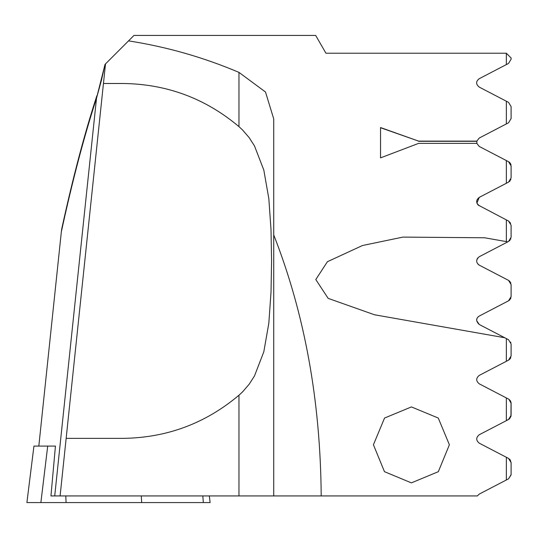 <?xml version="1.0" encoding="UTF-8"?>
<svg xmlns="http://www.w3.org/2000/svg" width="538" height="538" viewBox="0 0 538 538"><rect width="100%" height="100%" fill="white"/><g stroke="black" fill="none" stroke-linecap="round" stroke-linejoin="round"><path stroke-width="0.81" d="M141.279 495.928L141.689 502.573L26.9 502.573L33.941 446.083L55.441 446.083L50.949 495.928L54.721 495.928L96.524 98.192L101.48 80.088L105.024 64.392L96.524 98.192C84.177 136.06 72.455 180.607 61.339 231.838L38.823 446.083M209.309 495.928L210.123 502.573L141.689 502.573M508.571 280.399L479.25 265.14L508.545 280.392L511.1 284.602L511.1 296.599L508.545 300.809L479.25 316.062C475.821 318.368 475.821 321.173 479.25 324.481L504.698 337.729L374.482 314.77L328.16 298.368L315.793 279.538L327.413 261.71L362.498 245.51L402.942 237.103L484.617 237.776L506.352 241.609L506.352 219.907L478.235 205.086M411.402 406.916L438.268 418.046L449.385 444.771L438.335 471.678L411.402 482.875L384.475 471.678L373.426 444.771L384.542 418.046L411.402 406.916M476.924 203.028L479.25 197.372L506.352 183.27L506.352 160.559L479.25 146.457L476.836 143.384L418.577 143.384L380.548 157.876L380.548 127.546L418.577 141.111L476.836 141.111L479.25 138.031L506.352 123.922L506.352 101.218L479.25 87.109C475.747 84.204 475.747 81.393 479.25 78.689L506.352 64.58L506.352 53.228L325.947 53.228L315.671 35.427L133.989 35.427L128.542 40.875C166.652 46.819 203.458 57.317 238.966 72.388L265.496 92.005L273.728 118.911L273.728 234.924C304.656 313.688 320.48 400.689 321.199 495.928L54.721 495.928M508.545 478.84L506.352 479.983L506.352 457.28L508.545 458.416L511.1 462.633L511.1 474.63L508.545 478.84L479.25 494.092L477.334 495.928L321.199 495.928M506.352 457.28L479.25 443.171C475.895 440.36 475.895 437.555 479.25 434.744L506.352 420.642L506.352 397.932L479.25 383.829C475.888 381.012 475.888 378.207 479.25 375.403L506.352 361.294L506.352 338.59L504.698 337.729M477.065 199.753L479.25 197.372C475.834 200.163 475.834 202.974 479.25 205.798L477.058 203.404M476.883 143.565L476.836 141.111M506.352 241.609L507.791 241.858L508.545 241.468L511.1 237.258L511.1 225.261L508.545 221.044L506.352 219.907L508.545 221.044M507.791 241.858L479.25 256.72C475.861 259.733 475.861 262.537 479.25 265.14L477.811 263.99M510.912 297.931L510.542 298.832M510.011 299.626L508.545 300.809M509.23 280.829L509.963 281.522L509.23 280.829M510.515 282.315L510.871 283.143L510.515 282.315M506.352 338.59L508.545 339.734L506.352 338.59M479.25 324.481L476.715 320.675L479.25 324.481M476.708 319.902L476.89 318.933L476.708 319.902M477.226 318.092L477.778 317.259L477.226 318.092M478.504 316.546L479.25 316.062L478.504 316.546M476.924 262.376L476.722 261.407L476.924 262.376M476.715 260.54L476.89 259.592L476.715 260.54M477.206 258.785L477.764 257.924L477.206 258.785M508.921 399.297L511.1 403.285L511.1 415.289L508.545 419.499L506.352 420.642L509.459 418.873L510.972 416.385L511.046 402.558M508.545 399.075L506.352 397.932M506.352 64.58L508.545 63.437L511.1 59.227L511.1 57.976L506.352 53.228M506.352 123.922L508.545 122.785L511.1 118.568L511.1 106.571L508.545 102.361L506.352 101.218M506.352 183.27L508.545 182.126L511.1 177.917L511.1 165.912L508.545 161.703L506.352 160.559L508.545 161.703L510.663 163.929M510.858 342.444L510.723 342.101L510.858 342.444M509.452 240.856L510.004 240.284L509.452 240.856M510.636 239.302L510.878 238.697L510.636 239.302M508.578 221.064L510.656 223.25M476.749 200.896L476.769 202.409M509.237 181.683L510.058 180.882L509.237 181.683M510.589 180.062L510.865 179.389L510.589 180.062M510.992 164.917L510.824 164.312M509.883 359.115L508.545 360.157L511.093 356.122M509.089 162.032L509.715 162.563M509.768 162.617L510.085 162.987M510.428 163.485L510.623 163.841M511.1 165.912L511.1 177.917M477.952 204.803L477.078 203.451M511.1 225.261L511.1 237.258M479.23 265.126L478.538 264.683M511.1 294.098L511.1 296.599L509.311 300.312M511.1 343.943L511.1 355.941L511.1 343.943L508.545 339.734M510.804 357.595L510.293 358.597M506.352 361.294L508.545 360.157L511.1 355.941M104.971 64.446L128.542 40.875M60.101 495.928L105.509 63.908M122.994 83.491L103.451 83.491L122.994 83.491C166.8 84.042 205.455 98.42 238.966 126.638L242.571 129.988L249.181 137.647L254.467 145.879L263.808 170.035L268.818 198.583L271.011 229.625L271.582 260.93L271.011 292.235L268.818 323.277L263.808 351.818L254.467 375.981L249.181 384.213L242.571 391.872L238.966 395.222C205.455 423.433 166.8 437.818 122.994 438.362L66.147 438.362L122.994 438.362M96.867 95.73C84.574 133.424 72.892 177.668 61.823 228.448L61.339 231.838M273.728 495.928L273.728 234.924M511.1 474.63L511.1 462.633L510.172 459.808M510.132 459.755L508.598 458.45M511.033 402.498L510.454 400.904M510.428 400.844L509.049 399.378M508.558 478.833L511.093 474.893M418.577 141.111L380.548 127.728L380.548 157.876M476.789 141.292L418.577 141.292M65.791 495.928L66.073 502.573M202.813 495.928L203.337 502.573M47.707 446.083L40.875 502.573M238.966 126.638L238.966 72.388M238.966 495.928L238.966 395.222"/></g></svg>

